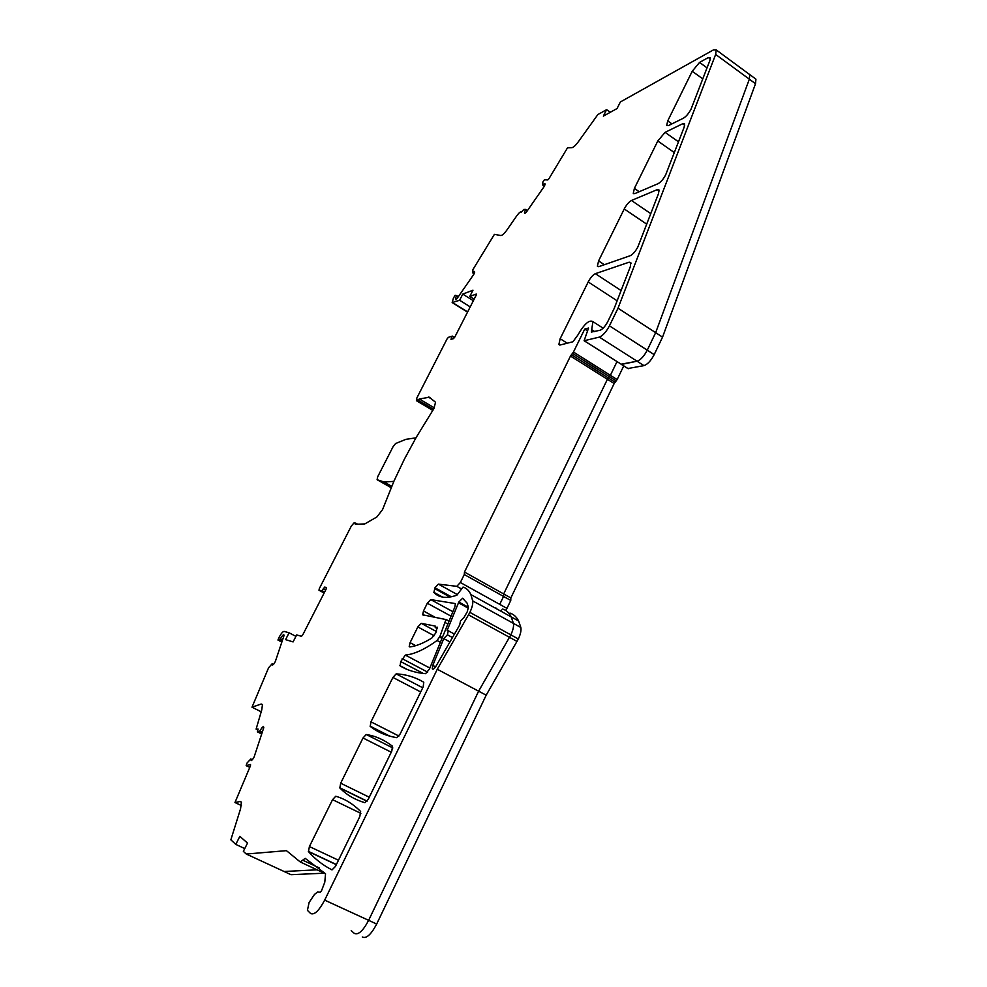 <?xml version="1.0" encoding="UTF-8"?>
<svg xmlns="http://www.w3.org/2000/svg" width="987" height="987" viewBox="0 0 987 987"><rect width="100%" height="100%" fill="white"/><g stroke="black" fill="none" stroke-linecap="round" stroke-linejoin="round"><path stroke-width="1.48" d="M567.513 147.828L548.895 178.783L547.785 179.942L544.392 179.782L542.838 182.027L542.801 185.112L544.762 183.508L545.169 184.162L544.293 186.346L526.305 212.193L524.862 213.352L524.492 212.661L525.491 209.404L523.764 209.466L521.457 212.057C520.68 211.354 519.113 212.612 516.744 215.845L507.182 229.626C504.369 233.549 502.247 235.511 500.816 235.523L494.413 234.338L472.958 269.525L472.674 272.807L474.414 271.45L474.685 272.215L473.785 274.374L456.932 298.691L455.649 299.666L455.414 298.864L456.5 295.569L455.081 295.335L453.428 298.111L452.169 302.553L459.621 300.258L462.767 294.101L472.983 290.203L469.787 296.458L476.252 294.052L476.153 295.249L454.822 337.023L453.465 338.677L450.973 339.331L452.342 336.098L448.369 337.344L447.037 338.973L416.847 397.983L416.489 400.673L419.376 398.995L429.382 397.218L435.551 402.277L433.873 408.655L416.206 437.377L404.374 459.189L394.023 480.977L382.561 509.613L376.874 516.966L364.795 523.924L355.332 524.282L355.653 523.122L353.901 523.024L351.323 526.059L319.307 588.622L318.986 590.263L322.181 590.794L324.587 587.105L326.574 587.487L326.154 589.054L302.775 634.838L301.491 636.307L296.655 634.937L293.102 641.908L285.588 639.638L289.092 632.803L284.108 631.396C282.874 631.483 281.246 633.358 279.247 637.022L277.939 640.045L279.889 639.403L282.479 635.591L283.701 634.542L284.071 635.418L275.336 661.5L273.831 664.004L272.597 665.041L272.128 663.77L268.563 667.829L252.006 707.21L261.185 704.015L262.468 704.558L261.74 709.974L256.102 729.134L258.113 729.097L257.373 731.861L259.396 731.503L262.147 727.505L263.443 726.506L263.788 727.629L254.128 756.943L252.512 759.62L251.216 760.595L250.784 758.978L247.009 763.062L246.158 765.653L250.525 764.53L250.451 765.789L234.968 802.517L240.162 801.493L241.408 802.246L240.569 808.76L230.847 839.814L235.782 844.403L239.853 836.334L247.503 843.095L243.357 851.349L246.269 854.026L286.44 850.658L300.307 862.009L305.156 858.332L325.537 873.766L324.797 882.168L321.503 890.817L320.22 892.211L317.654 891.915L314.471 894.444L309.104 902.476L307.426 910.359L310.584 913.481C314.273 915.282 318.974 910.841 324.674 900.132L437.278 669.26L469.886 612.384C472.144 607.585 473.094 603.748 472.711 600.91L470.861 594.569C469.059 590.571 466.444 588.079 463.026 587.068L456.932 595.149C446.692 598.801 439.018 597.9 433.885 592.459L434.959 587.783L438.364 584.119L456.784 586.327L460.361 582.515L464.285 574.545L464.47 572.053L570.486 356.06L573.459 352.026L584.723 329.078L588.536 328.054L584.119 340.737L599.343 337.11C602.798 335.728 606.166 331.965 609.435 325.833L618.022 308.203L715.649 54.433L716.217 49.918L713.317 49.967L620.367 101.969L617.06 108.533L603.353 116.121L606.61 109.668L597.851 114.566L578.9 140.993C575.877 145.175 573.509 147.421 571.781 147.729L567.513 147.828M423.497 610.99L427.322 603.23L430.727 599.59L455.402 603.6L454.921 606.758L429.407 669.149L425.557 673.689C415.737 672.838 407.249 670.235 400.093 665.892L400.734 661.586L405.349 655.084C414.17 654.27 424.731 649.409 437.068 640.514L439.968 636.319L445.951 619.565L422.646 614.79L423.497 610.99L435.156 617.319M309.4 846.55L332.557 799.655L335.753 796.262C344.722 798.779 353.013 803.85 360.625 811.45L359.799 816.607L335.444 866.45L332.014 869.905C322.897 865.204 315.05 859.109 308.475 851.596L309.4 846.55L338.479 860.232M634.851 193.6L633.272 193.353L634.382 188.418L657.786 141.005L665.065 132.357L682.757 123.708L684.571 123.856L684.151 127.187L665.694 174.798C663.338 179.215 660.796 182.176 658.095 183.668L634.851 193.6M598.578 260.913L624.24 208.96C626.523 204.704 628.929 201.879 631.458 200.484L657.243 189.64L658.983 189.936L658.514 193.612L637.861 246.947C635.418 251.5 632.864 254.424 630.187 255.719L598.838 266.626L597.394 266.243L598.578 260.913L604.34 264.713M560.16 338.714L588.203 281.949C590.522 277.618 592.903 274.855 595.358 273.67L629.175 262.184L630.816 262.616L630.311 266.7L614.198 308.425L607.77 321.614C605.278 326.29 602.699 329.177 600.059 330.263L591.336 332.064L592.928 321.639C589.276 319.492 584.242 323.97 577.851 335.062L572.916 341.773L560.172 344.994L558.876 344.5L560.16 338.714L567.254 343.205M667.718 120.907L692.232 71.249L699.561 62.415L708.345 57.554L710.245 57.554L709.863 60.577L691.011 109.224C688.704 113.505 686.199 116.491 683.473 118.156L668.384 125.633L666.681 125.509L667.718 120.907L671.913 123.881M410.086 642.648L417.834 626.955L421.239 623.34L435.218 626.079L435.242 627.559L437.204 627.14L435.847 632.852L431.775 638.083C423.497 643.191 416.169 646.152 409.815 646.954L409.21 646.584L410.086 642.648L415.737 645.671M370.976 721.842L392.912 677.44L396.157 673.874C405.965 674.331 415.169 677.119 423.781 682.239L423.176 686.878L400.154 733.983L396.7 737.659C386.324 735.932 377.503 732.169 370.236 726.383L370.976 721.842L398.896 736.043M340.675 783.209L363.006 737.992L366.226 734.513C375.628 735.981 384.375 739.892 392.505 746.234L391.79 751.119L368.324 799.137L364.894 802.702C354.987 799.803 346.634 794.905 339.836 787.984L340.675 783.209L369.261 797.212M458.807 602.033L462.619 598.245L467.147 603.205L468.369 607.252L467.283 611.706L464.223 617.097L460.522 620.983L459.683 625.005L435.933 666.274C434.243 668.915 433.022 669.754 432.269 668.804L432.799 665.374L443.78 638.601L447.407 634.814L448.258 630.755L447.111 630.483L458.807 602.033L468.381 607.289M449.936 641.92L443.78 638.601M434.268 407.853L419.376 398.995M454.575 337.468L452.342 336.098M474.142 299.197L469.787 296.458M473.353 300.739L462.767 294.101M470.207 306.883L459.621 300.258M458.313 296.692L456.5 295.569M458.153 296.914L456.623 295.964M456.117 299.308L455.414 298.864M474.068 273.683L472.674 272.807M527.379 210.638L525.491 209.404M527.28 210.799L525.676 209.737M525.17 213.106L524.492 212.661M544.368 186.161L542.801 185.112M610.324 112.271L606.61 109.668M621.156 364.191L637.059 361.217C640.637 359.934 644.042 356.258 647.262 350.175L655.664 332.656L749.343 79.182L749.775 74.63L748.985 74.037L755.129 78.565M627.942 368.509L643.956 365.622C647.571 364.376 650.976 360.711 654.184 354.629L662.548 337.135L618.022 308.203M587.512 330.855L584.723 329.078M505.677 610.422L506.948 608.374L499.73 604.365L503.567 596.444L503.678 593.94L607.4 379.292L610.385 375.319L616.998 361.624L610.385 375.319L573.459 352.026M506.948 608.374L510.76 600.454L510.847 597.949L464.47 572.053M510.76 600.454L464.285 574.545M494.993 607.918L496.103 608.091L494.993 607.918M351.199 930.642L354.296 933.357C358.256 935.281 363.031 930.938 368.632 920.34L478.621 691.171L510.847 634.875C513.055 630.088 513.919 626.264 513.413 623.377L511.229 616.912C509.181 612.816 506.343 610.2 502.704 609.065C506.343 610.2 509.181 612.816 511.229 616.912L518.619 620.996C516.522 616.875 513.647 614.247 509.958 613.087M362.291 936.984C366.288 938.945 371.087 934.615 376.676 924.029L486.184 695.181L437.278 669.26M324.291 873.187L291.017 874.692L246.269 854.026M284.096 871.496L317.049 869.818L284.096 871.496M244.751 848.573L235.782 844.403M241.408 805.565L234.968 802.517M249.773 767.392L246.158 765.653M252.351 759.731L250.784 758.978M263.591 728.221L262.147 727.505M262.308 732.132L260.037 731.009M262.073 732.823L259.396 731.503M261.691 733.983L257.373 731.861M261.148 711.763L252.006 707.21M273.35 664.399L272.128 663.77M283.787 636.27L282.479 635.591M282.553 639.946L280.505 638.873M282.319 640.662L279.889 639.403M281.838 642.068L277.939 640.045M295.927 636.368L289.092 632.803M324.6 592.089L322.181 590.794M662.548 337.135L755.511 83.722L755.931 79.157M510.847 597.949L614.161 383.536L617.146 379.576L623.735 365.906M486.184 695.181L518.348 638.984C520.544 634.209 521.383 630.385 520.852 627.485L518.619 620.996M584.304 340.848L621.489 364.413L637.059 361.217C640.637 359.934 644.042 356.258 647.262 350.175L655.664 332.656L749.343 79.182L749.775 74.63L716.217 49.918M460.361 582.515L499.73 604.365L503.567 596.444L503.678 593.94L607.4 379.292L610.385 375.319L617.146 379.576M501.495 610.015L500.767 611.126M354.296 933.357C358.256 935.281 363.031 930.938 368.632 920.34L478.621 691.171L510.847 634.875C513.055 630.088 513.919 626.264 513.413 623.377L511.229 616.912L470.861 594.569M415.934 437.846L405.978 439.314L395.59 443.533L393.11 446.617L377.688 476.77L377.096 479.694L384.19 482.038L393.85 481.372M384.19 482.038L391.716 486.332M451.071 616.184L427.322 603.23M452.897 611.706L430.727 599.59M405.287 668.618L400.093 665.892M423.275 673.467L400.734 661.586M427.679 672.147L402.178 658.674M429.851 668.063L405.349 655.084M440.387 642.303L437.068 640.514M441.979 638.404L439.61 637.133M442.324 637.59L439.968 636.319M447.864 624.031L445.47 622.735M449.06 621.107L445.803 619.342M360.872 813.374L332.557 799.655M336.308 864.661L308.475 851.596M639.231 191.737L634.382 188.418M674.343 152.603L657.786 141.005M678.501 141.82L665.065 132.357M684.719 125.102L682.757 123.708M646.719 224.172L624.24 208.96M650.791 213.636L631.458 200.484M659.156 190.96L657.243 189.64M617.146 300.801L588.203 281.949M621.107 290.536L595.358 273.67M631.001 263.406L629.175 262.184M594.754 331.644L591.694 329.683M702.793 78.898L692.232 71.249M707.05 67.881L699.561 62.415M710.332 59.01L708.345 57.554M434.12 635.727L417.834 626.955M436.427 631.532L421.239 623.34M420.696 691.949L392.912 677.44M422.732 687.791L396.157 673.874M389.162 735.994L370.236 726.383M391.247 752.217L363.006 737.992M392.826 747.949L366.226 734.513M367.016 801.271L339.836 787.984M463.631 598.801L462.619 598.245M435.588 666.842L432.799 665.374M452.465 637.54L447.407 634.814M468.393 608.226L458.474 602.773M431.664 399.044L428.309 397.045M433.527 409.321L418.315 400.278M432.898 410.419L416.489 400.673M452.614 338.936L451.293 338.122M467.628 311.941L452.91 302.762M755.511 83.722L715.649 54.433M654.184 354.629L609.435 325.833M643.956 365.622L599.343 337.11M628.287 368.731L584.403 340.836M616.233 380.933L572.546 353.395M615.074 382.179L571.411 354.678M614.161 383.536L570.486 356.06M461.336 588.844L456.784 586.327M457.512 594.68L438.364 584.119M451.318 596.79L434.959 587.783M450.01 597.036L434.576 588.548M442.201 597.024L433.885 592.459M520.852 627.485L472.711 600.91M518.348 638.984L469.886 612.384M517.052 641.451L468.554 614.876M376.676 924.029L324.674 900.132M319.406 867.968L302.762 860.208M325.537 873.766L300.529 862.107M241.321 802.049L240.162 801.493M262.505 704.681L261.185 704.015M326.524 588.129L324.587 587.105M325.722 589.893L323.304 588.597M324.131 593.002L318.986 590.263M357.837 524.319L355.641 523.098L357.812 524.319M377.096 479.694L391.148 487.689M407.137 669.433L399.858 665.596M449.011 621.23L445.951 619.565M423.411 615.197L422.646 614.79M336.382 864.526L308.339 851.349M633.925 193.797L633.272 193.353M598.147 266.737L597.394 266.243M603.131 328.19L592.928 321.639M559.752 345.043L558.876 344.5M437.241 628.633L435.946 627.929M409.876 646.941L409.21 646.584M389.939 736.216L370.039 726.111M367.115 801.136L339.676 787.737M433.059 669.223L432.269 668.804M454.439 634.098L448.258 630.755M432.874 410.456L416.415 400.673M452.601 302.824L467.53 312.139M433.762 592.274L442.546 597.086M257.977 730.059L256.928 729.541M621.391 364.413L627.979 368.607"/></g></svg>
